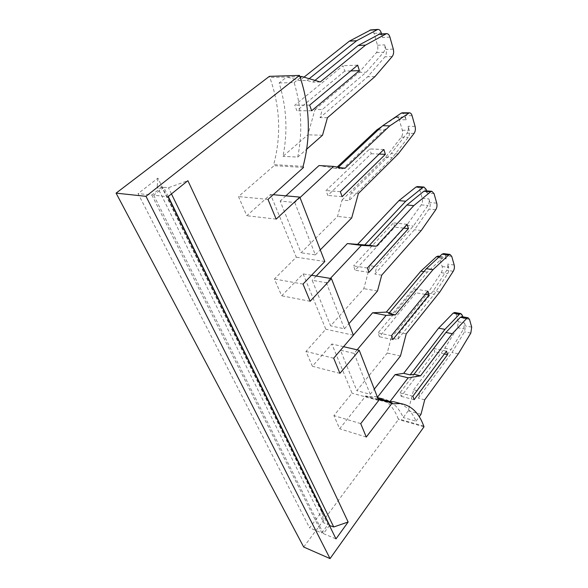 <?xml version="1.0" encoding="UTF-8"?>
<svg xmlns="http://www.w3.org/2000/svg" width="588" height="588" viewBox="0 0 588 588"><rect width="100%" height="100%" fill="white"/><g stroke="black" fill="none" stroke-linecap="round" stroke-linejoin="round"><path stroke-width="0.44" stroke-dasharray="2.94 2.21" d="M303.114 166.36L273.677 164.596C281.409 135.615 280.131 106.59 269.833 77.52L269.392 76.352M299.909 76.594L286.804 76.984L279.131 82.952C286.635 107.347 287.914 131.808 282.975 156.349L307.847 134.821L315.014 109.515L322.32 109.537L366.273 72.17L383.619 52.266C385.037 50.325 385.397 47.856 384.699 44.857L386.022 49.458C386.713 52.442 386.36 54.904 384.942 56.845L367.684 76.778L320.034 117.637L322.32 109.537M279.131 82.952L294.147 82.592C301.526 107.361 302.717 132.197 297.712 157.099L282.975 156.349M303.702 547.031L398.466 419.501L398.208 418.84C393.784 407.234 386.897 399.994 377.54 397.128M377.4 397.091L374.321 396.466L366.067 396.606L365.78 395.886L339.658 428.792L333.911 415.598L352.043 393.203L331.875 343.995L312.419 366.273L305.958 351.448L325.818 329.221L303.121 273.868L281.703 295.793L274.39 279.006L296.286 257.184L270.568 194.452L246.82 215.737L238.471 196.568L274.096 165.662L273.677 164.596M392.446 403.794L366.067 396.606M377.452 397.238L376.879 397.973L380.759 398.208C390.704 399.862 398.194 406.308 403.236 417.546L408.248 410.769L413.629 389.815L419.994 391.439L451.106 349.522L463.667 328.876L464.557 322.974L465.417 325.965L464.527 331.845L452.018 352.491L418.274 398.142L419.994 391.439M399.781 403.346C406.793 406.404 412.21 412.342 416.032 421.155L403.236 417.546M376.879 397.973L377.841 398.23M343.554 346.692L331.875 343.995M378.716 400.479L352.043 393.203M357.144 349.823L354.123 353.41L340.467 350.205L356.85 390.689L387.235 353.028L391.152 338.093L397.731 339.489L434.216 294.294L447.674 273.611C448.784 271.671 449.092 269.605 448.6 267.415L447.652 264.115C448.152 266.313 447.843 268.385 446.726 270.333L433.209 291.009L399.568 332.477L397.731 339.489M354.123 353.41L370.212 394.291L356.85 390.689M311.522 275.272L303.121 273.868M353.403 335.219L325.818 329.221M330.353 278.418L326.311 282.718L312.184 280.285L330.625 325.862L363.81 288.649L369.97 265.71L376.783 266.724L413.349 226.079L427.954 205.477C429.159 203.521 429.483 201.331 428.931 198.906L429.982 202.573C430.534 204.984 430.21 207.167 429.012 209.122L414.466 229.732L374.821 274.067L376.783 266.724M326.311 282.718L344.443 328.81L330.625 325.862M273.244 194.694L270.568 194.452M324.811 261.506L296.286 257.184M300.02 197.583L294.742 202.5L280.145 201.089L301.056 252.781L337.534 216.421L342.054 200.008L349.103 200.64L351.22 192.938L391.174 153.593L407.05 133.233C408.351 131.278 408.697 128.956 408.072 126.273L409.248 130.367C409.865 133.042 409.527 135.358 408.226 137.305L392.431 157.687L349.103 200.64M294.742 202.5L315.352 254.876L301.056 252.781M321.834 511.575L157.878 178.171L138.062 193.599L309.604 527.87L321.834 511.575L323.848 522.952L327.942 524.621L161.854 187.102L157.209 186.668L323.848 522.952M424.007 426.785L398.466 419.501M378.246 399.274L365.78 395.886M366.28 437.053L339.658 428.792M360.731 423.625L333.911 415.598M339.938 373.343L312.419 366.273M333.675 358.202L305.958 351.448M310.133 301.284L281.703 295.793M303.018 284.077L274.39 279.006M276.162 219.126L246.82 215.737M268.003 199.406L238.471 196.568M303.526 167.455L274.096 165.662M168.256 196.502L163.729 187.278L153.696 195.231L167.984 196.715M163.729 187.278L168.447 187.719L187.881 180.685M171.461 193.915L168.447 187.719M153.696 195.231L323.451 533.654L329.427 525.518M323.451 533.654L335.991 538.887M157.878 178.171L157.209 186.668M161.854 187.102L151.829 195.032L138.062 193.599M151.829 195.032L321.805 532.963L309.604 527.87M321.805 532.963L327.942 524.621M315.352 254.876L320.291 249.856M342.054 200.008L385.478 157.356L401.317 137.114C402.611 135.174 402.949 132.873 402.324 130.213L399.259 119.709L406.212 119.79L405.022 115.63L402.508 112.786M406.212 119.79C405.617 117.916 404.706 116.975 403.464 116.975L383.957 129.992L342.863 168.815L337.644 167.925L338.387 167.235M351.705 217.928L337.534 216.421M358.371 193.525L351.22 192.938M398.23 153.902L391.174 153.593M344.899 168.359L337.644 167.925M337.181 167.029L335.726 168.388L342.863 168.815M335.726 168.388L319.027 165.551M285.886 195.841L280.145 201.089M383.876 149.506L369.705 148.94L326.009 190.534L327.795 195.429L371.249 153.725L369.705 148.94M379.157 154.078L371.249 153.725M340.356 191.71L326.009 190.534M342.113 196.671L327.795 195.429M344.443 328.81L348.927 323.687M434.054 193.636L427.27 193.114L425.322 190.799M316.241 276.059L312.184 280.285M377.496 290.994L363.81 288.649M381.722 275.147L374.821 274.067M421.251 230.481L414.466 229.732M369.97 265.71L406.631 225.351L421.273 204.889C422.478 202.948 422.801 200.773 422.243 198.362L419.479 188.895L417.495 186.572M427.27 193.114L426.631 190.894M367.412 267.996L353.55 265.894L355.13 270.23L394.813 227.137L393.438 222.867L353.55 265.894M407.102 224.322L393.438 222.867M368.963 272.376L355.13 270.23M403.655 228.115L394.813 227.137M370.212 394.291L374.306 389.109M391.152 338.093L427.741 293.221L441.243 272.678C442.352 270.745 442.661 268.687 442.161 266.511L439.684 258.036L446.16 258.896L444.352 256.949L443.021 257.544L427.425 272.104L392.946 313.367L388.661 313.595M446.16 258.896L445.197 255.552L443.639 253.619M389.41 312.698L392.946 313.367M353.381 335.167L340.467 350.205M400.457 356.027L387.235 353.028M406.227 333.852L399.568 332.477M439.773 292.082L433.209 291.009M427.844 291.141L414.665 288.98L378.033 332.889L379.451 336.762L415.892 292.809L414.665 288.98M425.205 294.368L415.892 292.809M391.424 335.704L378.033 332.889M392.806 339.614L379.451 336.762M416.032 421.155L419.273 416.686M421.015 414.283L408.248 410.769M469.518 319.409L463.197 318.255L461.97 316.66M424.705 399.818L418.274 398.142M458.339 353.844L452.018 352.491M413.629 389.815L444.844 348.199L457.442 327.685L458.324 321.812L456.067 314.102L454.811 312.5M463.197 318.255L462.785 316.807M412.879 396.216L399.95 392.843L401.214 396.319L434.863 351.911L433.753 348.456L399.95 392.843M446.483 351.168L433.753 348.456M414.121 399.722L401.214 396.319M444.396 353.969L434.863 351.911M300.306 77.719L294.147 82.592M297.712 157.099L306.716 149.161M322.518 135.233L307.847 134.821M389.925 37.103L382.604 37.566C381.906 35.376 380.855 34.229 379.436 34.119M314.984 80.394L312.831 82.136L307.01 80.453L299.608 80.644L286.804 76.984M320.32 81.96L312.831 82.136M327.442 117.718L320.034 117.637M374.99 76.58L367.684 76.778M315.014 109.515L359.048 72.397L376.43 52.626C377.849 50.7 378.209 48.245 377.496 45.261L374.027 33.376C373.314 31.171 372.233 30.017 370.793 29.915M382.604 37.566L381.575 33.979M350.749 70.927L344.73 71.133L342.995 65.731L294.801 105.149L296.83 110.713L344.73 71.133M311.655 110.772L296.83 110.713M357.688 65.158L342.995 65.731M309.656 105.127L294.801 105.149M399.259 119.709C398.657 117.843 397.731 116.909 396.488 116.909L381.781 126.545M385.478 157.356L392.431 157.687M378.238 129.867L383.957 129.992M406.631 225.351L413.349 226.079M427.741 293.221L434.216 294.294M423.948 271.59L427.425 272.104M439.684 258.036L438.126 256.133M444.844 348.199L451.106 349.522M309.2 78.704L307.01 80.453M359.048 72.397L366.273 72.17M303.981 77.175L299.608 80.644M299.924 76.624L269.833 77.52M423.764 426.109L398.208 418.84M414.07 133.403L407.05 133.233M415.099 126.398L408.072 126.273M402.324 130.213L409.248 130.367M412.078 115.689L405.022 115.63M435.759 209.74L429.012 209.122M436.737 203.147L429.982 202.573M422.243 198.362L428.931 198.906M419.479 188.895L426.197 189.387M451.753 256.405L445.197 255.552M453.245 271.266L446.726 270.333M454.179 265.012L447.652 264.115M442.161 266.511L448.6 267.415M470.812 333.065L464.527 331.845M471.701 327.149L465.417 325.965M458.324 321.812L464.557 322.974M456.067 314.102L462.33 315.227M392.211 56.514L384.942 56.845M393.298 49.076L386.022 49.458M377.496 45.261L384.699 44.857M374.027 33.376L381.259 32.884M395.474 117.277L402.449 117.343M401.317 137.114L408.226 137.305M421.273 204.889L427.954 205.477M441.243 272.678L447.674 273.611M438.986 257.007L443.021 257.544M457.442 327.685L463.667 328.876M376.43 52.626L383.619 52.266M380.759 398.208L374.321 396.466M396.488 116.909L403.464 116.975M439.706 256.339L444.352 256.949"/><path stroke-width="0.88" d="M392.174 403.059L366.28 437.053L360.731 423.625L378.716 400.479L359.253 350.308L339.938 373.343L333.675 358.202L353.403 335.219L331.441 278.594L310.133 301.284L303.018 284.077L324.811 261.506L299.836 197.105L276.162 219.126L268.003 199.406L303.526 167.455L303.114 166.36C310.978 136.504 309.92 106.597 299.924 76.624L299.498 75.418L269.392 76.352L116.086 193.143L303.702 547.031L330.044 558.6L424.007 426.785L423.764 426.109C418.994 412.894 411.255 405.367 400.546 403.552L392.446 403.794L392.174 403.059L378.246 399.274M399.781 403.346L393.872 401.744L390.028 401.53L377.841 398.23M359.253 350.308L343.554 346.692M331.441 278.594L311.522 275.272M299.836 197.105L273.244 194.694M299.498 75.418L145.978 196.326L116.086 193.143M145.978 196.326L330.044 558.6M348.14 522.012L187.881 180.685L167.984 196.715L335.991 538.887L348.14 522.012L333.734 526.973L171.461 193.915M329.427 525.518L333.734 526.973M329.589 525.29L168.256 196.502M320.291 249.856L351.705 217.928L358.371 193.525L398.23 153.902L414.07 133.403C415.371 131.44 415.709 129.103 415.099 126.398L412.078 115.689C411.482 113.785 410.564 112.83 409.314 112.822L389.8 125.854L344.899 168.359L333.521 166.397L300.02 197.583M383.876 149.506L340.356 191.71L342.113 196.671L385.375 154.35L383.876 149.506M402.508 112.786L401.236 113.146L382.656 125.729L338.387 167.235M389.8 125.854L382.656 125.729M333.521 166.397L319.027 165.551L285.886 195.841M385.375 154.35L379.157 154.078M348.927 323.687L377.496 290.994L381.722 275.147L421.251 230.481L435.759 209.74C436.957 207.77 437.281 205.572 436.737 203.147L434.054 193.636L431.849 191.291L430.659 191.776L413.783 205.631L376.349 246.24L361.407 245.394L330.353 278.418M367.412 267.996L368.963 272.376L408.44 228.636L407.102 224.322L367.412 267.996M425.322 190.799L423.845 191.262L406.903 205.014L369.374 245.328L347.405 243.557L316.241 276.059M413.783 205.631L406.903 205.014M376.349 246.24L369.374 245.328M361.407 245.394L347.405 243.557M426.631 190.894L426.197 189.387L423.948 187.035L422.757 187.513L405.742 201.214L364.663 245.064M408.44 228.636L403.655 228.115M374.306 389.109L400.457 356.027L406.227 333.852L439.773 292.082L453.245 271.266C454.355 269.304 454.671 267.224 454.179 265.012L451.753 256.405L449.945 254.428L448.629 255.023L433.025 269.649L395.415 314.881L386.11 315.389L357.144 349.823M427.844 291.141L391.424 335.704L392.806 339.614L429.042 295.007L427.844 291.141M443.639 253.619L442.051 254.17L426.381 268.694L388.661 313.595L395.415 314.881M433.025 269.649L426.381 268.694M438.126 256.133L436.531 256.684L420.876 271.141L386.294 312.11L389.41 312.698M386.294 312.11L372.594 312.787L353.381 335.167M386.11 315.389L372.594 312.787M429.042 295.007L425.205 294.368M419.273 416.686L421.015 414.283L424.705 399.818L458.339 353.844L470.812 333.065L471.701 327.149L469.518 319.409L468.055 317.763L466.659 318.453L452.282 333.719L420.545 375.828L408.153 377.841L395.099 374.637L377.452 397.238M408.153 377.841L390.028 401.53M412.879 396.216L414.121 399.722L447.564 354.66L446.483 351.168L412.879 396.216M461.97 316.66L460.316 317.307L445.888 332.455L414.04 374.262L410.13 374.879L403.684 373.321L395.099 374.637M452.282 333.719L445.888 332.455M420.545 375.828L414.04 374.262M462.785 316.807L462.33 315.227L460.838 313.573L459.434 314.257L444.947 329.376L410.13 374.879M447.564 354.66L444.396 353.969M306.716 149.161L322.518 135.233L327.442 117.718L374.99 76.58L392.211 56.514C393.622 54.559 393.989 52.082 393.298 49.076L389.925 37.103C389.175 34.736 388.043 33.59 386.522 33.648L365.53 45.114L320.32 81.96L301.798 76.536L299.909 76.594M301.798 76.536L300.306 77.719M359.386 70.641L357.688 65.158L309.656 105.127L311.655 110.772L359.386 70.641L350.749 70.927M379.436 34.119L358.121 45.541L314.984 80.394M365.53 45.114L358.121 45.541M381.575 33.979L381.259 32.884C380.495 30.51 379.341 29.356 377.805 29.415L356.651 40.719L309.2 78.704M381.781 126.545L376.915 129.838L378.238 129.867M376.915 129.838L337.181 167.029M417.495 186.572L416.017 187.028L398.936 200.633L405.742 201.214M398.936 200.633L357.754 244.16M420.876 271.141L423.948 271.59M454.811 312.5L453.157 313.132L438.604 328.141L444.947 329.376M438.604 328.141L403.684 373.321M370.793 29.915L349.331 41.175L356.651 40.719M349.331 41.175L303.981 77.175M408.322 113.19L401.236 113.146M430.659 191.776L423.845 191.262M448.629 255.023L442.051 254.17M466.659 318.453L460.316 317.307M385.787 33.898L378.444 34.383M416.017 187.028L422.757 187.513M436.531 256.684L438.986 257.007M453.157 313.132L459.434 314.257M369.815 30.179L377.077 29.657M400.546 403.552L393.872 401.744M409.314 112.822L402.236 112.786M431.849 191.291L425.043 190.777M449.945 254.428L443.367 253.582M468.055 317.763L461.72 316.616M386.522 33.648L379.186 34.133M417.208 186.55L423.948 187.035M437.862 256.096L439.706 256.339M454.561 312.456L460.838 313.573M370.543 29.937L377.805 29.415"/></g></svg>
